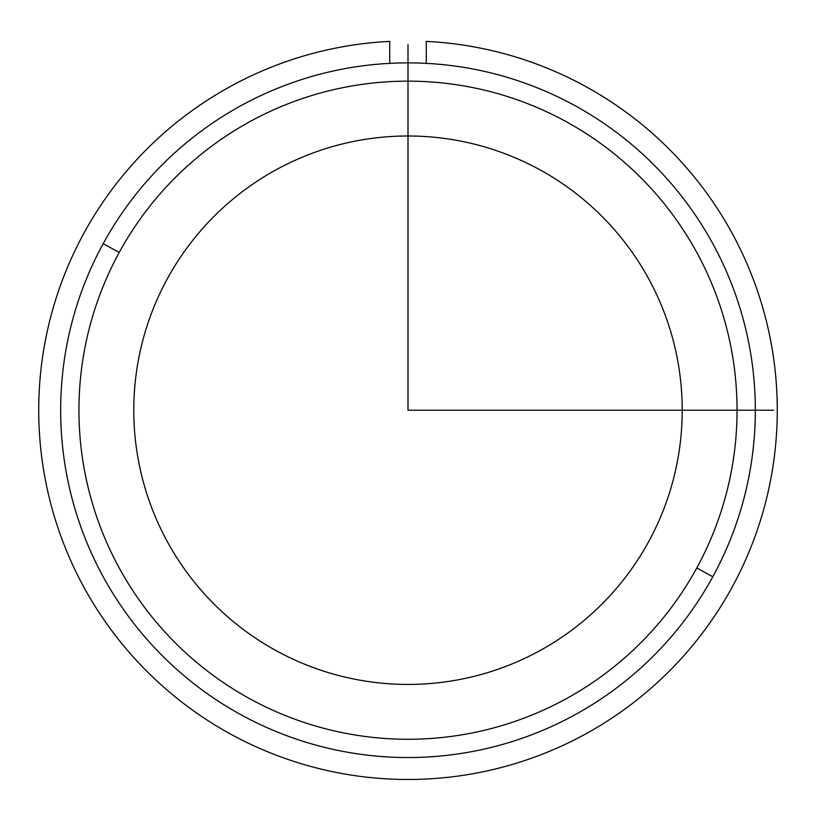 <?xml version="1.0" encoding="UTF-8"?>
<svg xmlns="http://www.w3.org/2000/svg" width="816" height="816" viewBox="0 0 816 816"><rect width="100%" height="100%" fill="white"/><g stroke="black" fill="none" stroke-linecap="round" stroke-linejoin="round"><path stroke-width="1.22" d="M167.351 278.746A274.217 274.217 0 0 1 539.468 169.565A274.217 274.217 0 0 1 648.649 541.681A274.217 274.217 0 0 1 276.532 650.862A274.217 274.217 0 0 1 167.351 278.746A274.217 274.217 0 0 0 276.532 650.862A274.217 274.217 0 0 0 648.649 541.681A274.217 274.217 0 0 0 539.468 169.565A274.217 274.217 0 0 0 167.351 278.746M712.817 576.739A347.341 347.341 0 0 0 574.525 105.397A347.341 347.341 0 0 0 103.183 243.688A347.341 347.341 0 0 0 241.475 715.03A347.341 347.341 0 0 0 712.817 576.739A347.341 347.341 0 0 1 241.475 715.03A347.341 347.341 0 0 1 103.183 243.688L119.228 252.45A329.062 329.062 0 0 1 565.763 121.441A329.062 329.062 0 0 1 696.772 567.977A329.062 329.062 0 0 1 250.237 698.986A329.062 329.062 0 0 1 119.228 252.45A329.062 329.062 0 0 0 250.237 698.986A329.062 329.062 0 0 0 696.772 567.977L712.817 576.739L696.772 567.977A329.062 329.062 0 0 0 565.763 121.441A329.062 329.062 0 0 0 119.228 252.45L103.183 243.688A347.341 347.341 0 0 1 574.525 105.397A347.341 347.341 0 0 1 712.817 576.739M389.722 41.392A369.281 369.281 0 0 0 91.29 600.107A369.281 369.281 0 0 0 724.71 600.107A369.281 369.281 0 0 0 426.278 41.392L426.278 63.352L426.278 41.392A369.281 369.281 0 0 1 724.71 600.107A369.281 369.281 0 0 1 91.29 600.107A369.281 369.281 0 0 1 389.722 41.392L389.722 63.352L389.722 41.392M408 44.594L408 410.213L773.619 410.213"/></g></svg>
